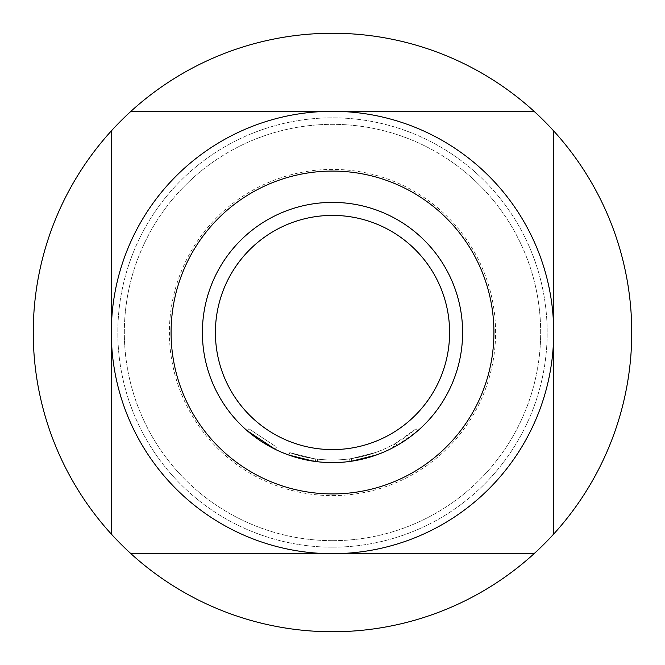 <?xml version="1.0" encoding="UTF-8"?>
<svg xmlns="http://www.w3.org/2000/svg" width="665" height="665" viewBox="0 0 665 665"><rect width="100%" height="100%" fill="white"/><g stroke="black" fill="none" stroke-linecap="round" stroke-linejoin="round"><path stroke-width="0.5" stroke-dasharray="3.33 2.49" d="M275.318 449.374L276.465 447.038L248.868 428.742L276.465 447.038L275.318 449.374L247.156 430.712L248.868 428.742L247.156 430.712M332.5 215.402A117.098 117.098 0 0 1 449.598 332.5A117.098 117.098 0 0 1 332.5 449.598A117.098 117.098 0 0 1 215.402 332.5A117.098 117.098 0 0 1 332.5 215.402M332.5 547.179A214.679 214.679 0 0 0 547.179 332.5A214.679 214.679 0 0 0 332.5 117.821A214.679 214.679 0 0 0 117.821 332.5A214.679 214.679 0 0 0 332.5 547.179A214.679 214.679 0 0 0 547.179 332.5A214.679 214.679 0 0 0 332.5 117.821A214.679 214.679 0 0 0 117.821 332.5A214.679 214.679 0 0 0 332.5 547.179M332.5 540.67A208.17 208.17 0 0 0 540.67 332.5A208.17 208.17 0 0 0 332.5 124.33A208.17 208.17 0 0 0 124.33 332.5A208.17 208.17 0 0 0 332.5 540.67A208.17 208.17 0 0 0 540.67 332.5A208.17 208.17 0 0 0 332.5 124.33A208.17 208.17 0 0 0 124.33 332.5A208.17 208.17 0 0 0 332.5 540.67M332.5 495.6A163.1 163.1 0 0 0 495.6 332.5A163.1 163.1 0 0 0 332.5 169.4A163.1 163.1 0 0 0 169.4 332.5A163.1 163.1 0 0 0 332.5 495.6M332.5 111.313A221.187 221.187 0 0 1 553.687 332.5A221.187 221.187 0 0 1 332.5 553.687A221.187 221.187 0 0 1 111.313 332.5A221.187 221.187 0 0 1 332.5 111.313M332.5 631.75A299.25 299.25 0 0 0 631.75 332.5A299.25 299.25 0 0 0 332.5 33.25A299.25 299.25 0 0 0 33.25 332.5A299.25 299.25 0 0 0 332.5 631.75M351.353 458.609A127.505 127.505 0 0 1 289.782 452.641A127.505 127.505 0 0 0 351.353 458.609L375.55 452.516L376.432 454.968L375.55 452.516A127.505 127.505 0 0 1 314.005 458.659L313.622 461.236A130.107 130.107 0 0 0 332.5 462.607A130.107 130.107 0 0 1 288.918 455.093A130.107 130.107 0 0 0 332.5 462.607A130.107 130.107 0 0 1 288.918 455.093A130.107 130.107 0 0 0 332.5 462.607A130.107 130.107 0 0 1 313.622 461.236A130.107 130.107 0 0 0 332.5 462.607A130.107 130.107 0 0 1 313.622 461.236A130.107 130.107 0 0 0 348.128 461.668L349.931 461.435L349.582 458.858L349.931 461.435L348.128 461.668A130.107 130.107 0 0 1 313.622 461.236L314.005 458.659A127.505 127.505 0 0 0 351.353 458.609L375.55 452.516L376.432 454.968A130.107 130.107 0 0 1 332.5 462.607A130.107 130.107 0 0 0 376.432 454.968A130.107 130.107 0 0 1 332.5 462.607A130.107 130.107 0 0 0 376.432 454.968A130.107 130.107 0 0 1 332.5 462.607A130.107 130.107 0 0 0 376.432 454.968L375.55 452.516A127.505 127.505 0 0 1 349.582 458.858L349.931 461.435A130.107 130.107 0 0 0 376.432 454.968L375.55 452.516L351.353 458.609L351.735 461.178A130.107 130.107 0 0 1 332.5 462.607A130.107 130.107 0 0 0 393.896 447.213L392.666 444.918L394.237 444.062L395.492 446.34A130.107 130.107 0 0 0 417.844 430.712L416.132 428.742L417.844 430.712L397.08 445.45A130.107 130.107 0 0 1 332.5 462.607A130.107 130.107 0 0 0 351.735 461.178L351.353 458.609L351.735 461.178A130.107 130.107 0 0 1 332.5 462.607A130.107 130.107 0 0 0 376.432 454.968A130.107 130.107 0 0 1 332.5 462.607A130.107 130.107 0 0 0 376.432 454.968L375.55 452.516L376.432 454.968L375.55 452.516L376.432 454.968L351.735 461.178L376.432 454.968A130.107 130.107 0 0 1 202.393 332.5A130.107 130.107 0 0 1 332.5 202.393A130.107 130.107 0 0 1 462.607 332.5A130.107 130.107 0 0 1 288.918 455.093L313.622 461.236L288.918 455.093L313.622 461.236L288.918 455.093L289.782 452.641L314.005 458.659L289.782 452.641L288.918 455.093L289.782 452.641L288.918 455.093L289.782 452.641L314.005 458.659L313.622 461.236L288.918 455.093L289.782 452.641L314.005 458.659L289.782 452.641A127.505 127.505 0 0 0 375.55 452.516A127.505 127.505 0 0 1 289.782 452.641L288.918 455.093L289.782 452.641A127.505 127.505 0 0 0 347.812 459.083L348.128 461.668A130.107 130.107 0 0 1 288.918 455.093L289.782 452.641A127.505 127.505 0 0 0 347.812 459.083A127.505 127.505 0 0 1 317.538 459.124L315.767 458.9L317.538 459.124L317.238 461.71L315.426 461.485L317.238 461.71L315.426 461.485L317.238 461.71L315.426 461.485L315.767 458.9L315.426 461.485L315.767 458.9L315.426 461.485L315.767 458.9L317.538 459.124L315.767 458.9L317.538 459.124L317.238 461.71L317.538 459.124L315.767 458.9L315.426 461.485M376.432 454.968L375.55 452.516A127.505 127.505 0 0 1 317.538 459.124L317.238 461.71A130.107 130.107 0 0 0 332.5 462.607A130.107 130.107 0 0 1 317.238 461.71A130.107 130.107 0 0 0 332.5 462.607A130.107 130.107 0 0 1 317.238 461.71A130.107 130.107 0 0 0 332.5 462.607A130.107 130.107 0 0 1 317.238 461.71L317.538 459.124A127.505 127.505 0 0 0 375.55 452.516A127.505 127.505 0 0 1 317.538 459.124A127.505 127.505 0 0 0 392.666 444.918M534.062 111.313L130.939 111.313M111.313 130.939L111.313 534.062M130.939 553.687L534.062 553.687M553.687 534.062L553.687 130.939M395.492 446.34L394.237 444.062A127.505 127.505 0 0 0 416.132 428.742L395.791 443.189A127.505 127.505 0 0 1 314.005 458.659L313.622 461.236L314.005 458.659A127.505 127.505 0 0 0 375.55 452.516A127.505 127.505 0 0 1 314.005 458.659L289.782 452.641L288.918 455.093M395.791 443.189L397.08 445.45M349.931 461.435L349.582 458.858L347.812 459.083L349.582 458.858L347.812 459.083L348.128 461.668L347.812 459.083M317.238 461.71L317.538 459.124A127.505 127.505 0 0 0 375.55 452.516A127.505 127.505 0 0 1 314.005 458.659L313.622 461.236"/><path stroke-width="1" d="M332.5 449.598A117.098 117.098 0 0 1 215.402 332.5A117.098 117.098 0 0 1 332.5 215.402A117.098 117.098 0 0 1 449.598 332.5A117.098 117.098 0 0 1 332.5 449.598M332.5 202.393A130.107 130.107 0 0 1 462.607 332.5A130.107 130.107 0 0 1 332.5 462.607A130.107 130.107 0 0 1 202.393 332.5A130.107 130.107 0 0 1 332.5 202.393M332.5 493.92A161.42 161.42 0 0 0 493.92 332.5A161.42 161.42 0 0 0 332.5 171.08A161.42 161.42 0 0 0 171.08 332.5A161.42 161.42 0 0 0 332.5 493.92M130.939 553.687L332.5 553.687A221.187 221.187 0 0 0 553.687 332.5A221.187 221.187 0 0 0 332.5 111.313A221.187 221.187 0 0 0 111.313 332.5A221.187 221.187 0 0 0 332.5 553.687L534.062 553.687A299.25 299.25 0 0 0 332.5 33.25A299.25 299.25 0 0 0 130.939 553.687A299.25 299.25 0 0 0 534.062 553.687M351.735 461.178L376.432 454.968M393.896 447.213L395.492 446.34M288.918 455.093L313.622 461.236M247.156 430.712L275.318 449.374M348.128 461.668L349.931 461.435M315.426 461.485L317.238 461.71M534.062 111.313L130.939 111.313M111.313 130.939L111.313 534.062M553.687 534.062L553.687 130.939M215.402 332.5A117.098 117.098 0 0 1 332.5 215.402A117.098 117.098 0 0 1 449.598 332.5"/></g></svg>
